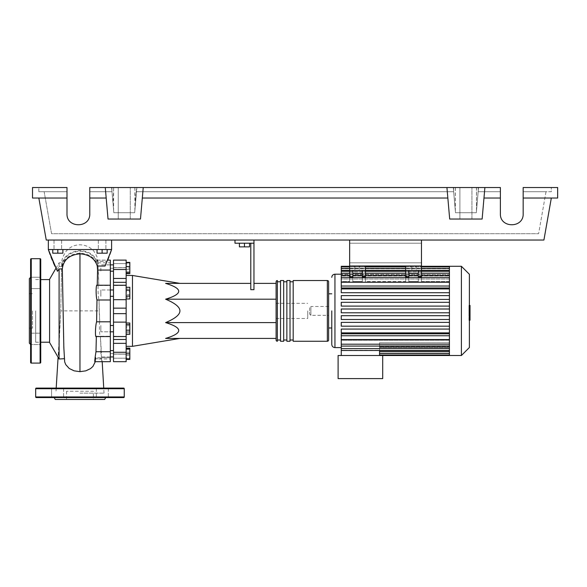<?xml version="1.0" encoding="UTF-8"?>
<svg xmlns="http://www.w3.org/2000/svg" width="587" height="587" viewBox="0 0 587 587"><rect width="100%" height="100%" fill="white"/><g stroke="black" fill="none" stroke-linecap="round" stroke-linejoin="round"><path stroke-width="0.44" stroke-dasharray="2.94 2.2" d="M421.466 243.201L421.466 262.815L421.466 243.201L421.466 262.815L421.466 243.201L349.654 243.201L349.654 262.815L349.654 243.201L421.466 243.201L349.654 243.201L349.654 262.815L421.466 262.815L349.654 262.815L349.654 243.201L421.466 243.201M362.304 277.394L362.304 270.409L352.816 270.409L352.816 273.403L362.304 273.403L362.304 270.409L362.304 277.394L362.304 275.721L362.304 277.394L365.466 277.394L365.466 270.409L362.304 270.409L365.466 270.409L365.466 265.977L365.466 268.193L349.654 268.193L365.466 268.193L365.466 265.977L349.654 265.977L365.466 265.977L349.654 265.977L349.654 240.039L421.466 240.039L349.654 240.039L349.654 265.977L349.654 240.039L421.466 240.039L421.466 271.972L405.646 271.972L405.646 282.237L405.646 281.503L365.466 281.503L365.466 282.237L405.646 282.237L365.466 282.237L365.466 275.721L365.466 282.237L405.646 282.237L405.646 275.721L405.646 277.622L365.466 277.622L405.646 277.622M365.466 270.409L349.654 270.409L352.816 270.409L349.654 270.409L349.654 265.977L349.654 268.193L349.654 265.977L421.466 265.977L405.646 265.977L405.646 268.193L421.466 268.193L405.646 268.193L405.646 271.972L421.466 271.972L421.466 282.237L421.466 275.721L421.466 282.237L449.422 282.237L449.422 275.721L449.422 282.237L449.422 281.503L421.466 281.503L421.466 265.977L421.466 270.409L405.646 270.409L408.809 270.409L408.809 282.237L408.809 275.721L408.809 282.237L418.296 282.237L418.296 275.721L418.296 277.622L408.809 277.622L418.296 277.622M100.847 268.024L100.847 271.187L100.847 268.024M113.496 268.024L113.496 271.187L113.496 268.024M110.334 310.897L110.334 353.513L110.334 310.897M113.496 310.897L113.496 353.513L113.496 310.897M110.334 289.978L100.847 289.978L100.847 296.303L100.847 289.978L100.847 296.303L100.847 289.978L113.496 289.978L113.496 296.303L113.496 289.978M110.334 296.303L113.496 296.303M113.496 331.824L113.496 325.499L113.496 331.824L113.496 325.499L113.496 331.824L100.847 331.824L100.847 325.499L100.847 331.824L100.847 325.499L100.847 331.824L110.334 331.824M100.847 353.778L100.847 350.608L100.847 353.778M113.496 353.778L113.496 350.608L113.496 353.778M113.496 325.499L110.334 325.499M307.735 310.897L307.735 318.492L307.735 310.897M276.103 310.897L276.103 318.492L276.103 310.897M132.479 346.33L132.479 275.472M126.154 310.897L126.154 346.33L126.154 310.897M250.796 283.374L250.796 289.67L250.796 283.374L165.615 283.374C183.071 288.65 183.071 293.918 165.615 299.194C175.139 303.193 179.908 307.096 179.93 310.897C179.908 314.705 175.139 318.602 165.615 322.601C183.071 327.876 183.071 333.152 165.615 338.42L276.103 338.42L276.103 299.194L165.615 299.194M249.526 243.201L249.526 246.87L249.526 243.201L244.463 243.201L249.526 243.201L249.526 246.87L239.408 246.87L249.526 246.87L239.408 246.87L239.408 243.201L239.408 246.87L239.408 243.201L244.463 243.201L244.463 246.87L244.463 243.201L239.408 243.201L249.526 243.201L244.463 243.201L244.463 246.87M244.463 243.201L239.408 243.201M250.796 243.201L234.976 243.201L234.976 240.039L253.958 240.039L253.958 289.67L253.958 283.374L253.958 289.67L250.796 289.67L250.796 243.201L253.958 243.201M253.958 240.039L234.976 240.039M276.103 322.601L165.615 322.601M276.103 299.194L276.103 283.374L253.958 283.374M126.154 327.142L126.154 334.304L126.154 323.011L126.154 327.142L129.822 327.142L129.822 334.304M129.822 323.011L129.822 327.142M126.154 332.792L129.822 332.792M126.154 348.715L126.154 358.833L126.154 348.715L129.822 348.715L129.822 358.833L129.822 348.715M126.154 353.778L129.822 353.778M126.154 358.833L129.822 358.833M126.154 357.909L126.154 348.128L126.154 359.42L126.154 357.909L129.822 357.909M126.154 260.114L126.154 352.281L129.822 352.259M129.822 348.128L129.822 359.42M126.154 349.639L129.822 349.639M126.154 355.289L129.822 355.289M126.154 334.502L126.154 331.582L129.822 331.582L129.822 334.502L129.822 322.813L129.822 331.582L126.154 331.582L126.154 334.502L129.822 334.502M126.154 322.813L126.154 331.582L126.154 325.734L129.822 325.734L126.154 325.734L126.154 322.813L129.822 322.813M129.822 291.629L129.822 298.783L129.822 287.491L129.822 291.629L126.154 291.629L126.154 297.271L129.822 297.271M126.154 297.271L126.154 298.783L129.822 298.783M126.154 298.783L126.154 294.652L129.822 294.652M126.154 294.652L126.154 289.009L129.822 289.009M126.154 289.009L126.154 287.491L129.822 287.491M126.154 287.491L126.154 291.629M129.822 262.961L129.822 273.087L129.822 262.961L126.154 262.961L126.154 268.024L129.822 268.024L126.154 268.024L126.154 273.087L129.822 273.087L126.154 273.087L126.154 262.961L129.822 262.961M129.822 262.382L129.822 273.667M126.154 263.893L126.154 273.667L126.154 262.382L126.154 263.893L129.822 263.893M126.154 269.536L129.822 269.536M126.154 290.22L126.154 296.061L126.154 287.292L126.154 290.22L129.822 290.22L129.822 298.981M129.822 287.292L129.822 290.22M126.154 296.061L126.154 298.981L126.154 296.061L129.822 296.061M126.154 278.436L113.496 278.436L113.496 269.521L126.154 269.521M113.496 278.436L113.496 282.325L126.154 282.325M126.154 308.153L113.496 308.153L113.496 285.231L126.154 285.546L113.496 285.546L113.496 282.325M113.496 267.745L113.496 263.592L113.496 267.76L126.154 267.745L113.496 267.76M126.154 339.469L113.496 339.469L113.496 336.256L126.154 336.564M113.496 354.056L113.496 358.209L113.496 354.034L126.154 354.144L113.496 354.056M126.154 358.209L126.154 354.034L126.154 361.68L126.154 358.209L113.496 358.209L113.496 361.68L113.496 358.209L126.154 358.209M113.496 339.469L113.496 343.358L126.154 343.358M126.154 361.68L126.154 352.281L113.496 352.281L113.496 343.358M126.154 322.109L113.496 322.109L113.496 313.649L126.154 313.649M113.496 308.153L113.496 313.649M113.496 322.109L113.496 336.564M113.496 352.281L113.496 361.68M113.496 260.114L113.496 269.521M126.154 285.231L113.496 285.231M276.103 340.005L276.103 281.797M277.365 280.527L277.365 341.267M328.617 281.797L328.617 340.005M280.527 281.797L280.527 340.005L280.527 281.797M277.365 281.797L277.365 340.005L277.365 281.797M286.86 281.797L286.86 340.005L286.86 281.797M283.69 281.797L283.69 340.005L283.69 281.797M293.184 281.797L293.184 340.005L293.184 281.797M290.022 281.797L290.022 340.005L290.022 281.797M293.184 341.267L293.184 280.527M290.022 280.527L290.022 341.267M286.86 341.267L286.86 280.527M283.69 280.527L283.69 341.267M280.527 341.267L280.527 280.527M416.242 270.409L411.817 270.409L416.242 270.409L411.817 270.409L416.242 270.409L416.242 265.977L416.242 270.409M411.817 265.977L411.817 270.409L411.817 265.977L416.242 265.977L411.817 265.977M359.303 270.409L354.871 270.409L359.303 270.409L354.871 270.409L359.303 270.409L359.303 265.977L359.303 270.409M354.871 265.977L354.871 270.409L354.871 265.977L359.303 265.977L354.871 265.977M331.78 310.897L331.78 344.43M328.617 293.816L328.617 327.979L328.617 293.816M341.267 347.592L341.267 340.291L449.422 340.291L449.422 339.557L449.422 340.291L341.267 340.291L341.267 347.592M379.547 350.49L341.267 350.248L379.547 350.248L379.547 342.779L379.547 355.502L382.709 355.502L382.709 378.6L338.105 378.6L338.105 355.502L382.709 355.502L341.267 355.502L379.547 355.502L379.547 344.261L449.422 344.261L449.422 353.257L449.422 339.557L449.422 344.18L449.422 339.557L341.267 339.557L341.267 333.812L341.267 339.557L449.422 339.557L341.267 339.557L449.422 339.557L449.422 345.662L449.422 338.853L449.422 339.557L341.267 339.557L449.422 339.557L341.267 339.557L341.267 335.764L449.422 335.764L449.422 338.853L449.422 335.764L341.267 335.764L449.422 335.764L449.422 332.873L449.422 333.812L341.267 333.812L341.267 335.764M449.422 332.873L341.267 332.873L341.267 329.072L449.422 329.072L449.422 326.181L449.422 329.072L341.267 329.072L341.267 332.873L449.422 332.873L341.267 332.873L341.267 329.072L449.422 329.072L449.422 332.873L449.422 329.072M449.422 326.181L341.267 326.181L341.267 322.38L449.422 322.38L449.422 319.489L449.422 322.38L341.267 322.38L341.267 326.181L449.422 326.181L341.267 326.181L341.267 322.38L449.422 322.38L449.422 326.181L449.422 322.38M449.422 319.489L341.267 319.489L341.267 315.689L449.422 315.689L449.422 312.798L449.422 315.689L341.267 315.689L341.267 319.489L449.422 319.489L341.267 319.489L341.267 315.689L449.422 315.689L449.422 319.489L449.422 315.689M449.422 312.798L341.267 312.798L341.267 309.004L449.422 309.004L449.422 306.106L449.422 309.004L341.267 309.004L341.267 312.798L449.422 312.798L449.422 310.897L449.422 312.798L341.267 312.798L341.267 309.004L449.422 309.004L449.422 310.897L449.422 299.414L449.422 302.312L341.267 302.312L449.422 302.312L341.267 302.312L341.267 306.106L341.267 302.312L341.267 306.106L449.422 306.106L341.267 306.106L449.422 306.106L449.422 303.912L449.422 306.106M449.422 299.414L449.422 296.919L449.422 299.414L341.267 299.414L341.267 295.621L449.422 295.621L449.422 292.722L449.422 295.621L341.267 295.621L341.267 299.414L449.422 299.414L341.267 299.414L341.267 295.621L449.422 295.621L449.422 296.919L449.422 295.621M449.422 292.722L449.422 289.934L449.422 292.722L341.267 292.722L341.267 288.929L449.422 288.929L449.422 287.982L449.422 288.929L341.267 288.929L341.267 292.722L449.422 292.722L341.267 292.722L341.267 288.929L449.422 288.929L449.422 289.934L449.422 288.929M341.267 286.038L449.422 286.038L449.422 277.622L449.422 282.237L421.466 282.237L421.466 281.503L449.422 281.503L449.422 282.237L421.466 282.237L449.422 282.237L449.422 282.949L449.422 266.843L449.422 276.044L341.267 276.044L449.422 276.044L449.422 266.821L449.422 274.518L341.267 274.254L449.422 274.518L341.267 274.518L449.422 274.518L449.422 266.821L341.267 266.821L341.267 275.222L341.267 274.518L341.267 275.222L449.422 275.222L341.267 275.222L341.267 268.442L341.267 277.534L341.267 276.044L341.267 277.534L449.422 277.534L341.267 277.534L341.267 271.304L341.267 286.038L449.422 286.038L341.267 286.038L341.267 287.982L341.267 282.237L349.654 282.237L349.654 281.503L341.267 281.503L341.267 279.016L449.422 279.016L449.422 277.534L449.422 279.016L341.267 279.016L341.267 281.503L349.654 281.503L349.654 282.237L341.267 282.237L341.267 287.982L449.422 287.982L449.422 286.038L449.422 287.982M341.267 266.821L341.267 266.293M328.617 315.329L328.617 306.473L328.617 315.329L310.897 315.329L310.897 306.473L309.635 307.735L309.635 314.06L309.635 307.735M328.617 306.473L310.897 306.473L310.897 315.329L309.635 314.06M449.422 355.502L449.422 347.548L379.547 347.548L449.422 347.548L449.422 355.502L449.422 346.579L379.547 346.579L449.422 346.579L449.422 354.952L449.422 344.261L379.547 344.261L379.547 355.502M449.422 344.18L341.267 344.18L449.422 344.18L341.267 344.18L341.267 339.557L341.267 355.502M449.422 342.779L379.547 342.779L449.422 342.779L449.422 348.597L449.422 342.779M449.422 345.75L379.547 345.75L449.422 345.75L449.422 346.579L449.422 345.75M449.422 347.284L379.547 347.284L449.422 347.284M418.296 277.394L418.296 270.409L421.466 270.409L421.466 277.394L418.296 277.394L418.296 270.409L418.296 281.503L408.809 281.503L408.809 270.409L418.296 270.409M362.304 277.622L362.304 282.237L362.304 275.721L362.304 277.622L352.816 277.622L352.816 282.237L362.304 282.237L362.304 277.622L352.816 277.622L352.816 282.237L362.304 282.237L352.816 282.237L352.816 281.503L352.816 282.237L362.304 282.237L362.304 281.503L352.816 281.503L362.304 281.503L362.304 273.403M408.809 270.409L408.809 276.66L405.646 276.66L405.646 277.394L405.646 265.977L405.646 270.409L421.466 270.409M352.816 273.403L352.816 281.503L352.816 270.409L352.816 276.66L349.654 276.66L349.654 277.394L349.654 275.721L349.654 282.237L349.654 273.204L349.654 281.503L349.654 277.622L341.267 277.622L341.267 275.721L341.267 282.237L349.654 282.237L341.267 282.237L341.267 277.622L449.422 277.622M365.466 273.204L365.466 281.503L405.646 281.503L405.646 282.237L365.466 282.237L365.466 271.972L349.654 271.972L349.654 273.204L349.654 271.972L365.466 271.972L365.466 273.204L405.646 273.204M408.809 282.237L418.296 282.237L408.809 282.237L408.809 281.503L418.296 281.503L418.296 282.237L408.809 282.237M405.646 276.66L405.646 270.409M408.809 276.66L408.809 277.394L405.646 277.394M352.816 270.409L362.304 270.409M349.654 277.394L352.816 277.394L352.816 276.66M408.809 273.403L418.296 273.403M349.654 276.66L349.654 270.409M421.466 277.666L421.466 279.016L421.466 277.666L421.466 278.686L421.466 277.666L405.646 277.666L405.646 278.686L405.646 277.666L421.466 277.666M405.646 279.016L405.646 277.666L405.646 279.016M365.466 277.666L365.466 279.016L365.466 277.666L365.466 278.686L365.466 277.666L349.654 277.666L349.654 278.686L349.654 277.666L365.466 277.666M349.654 279.016L349.654 277.666L349.654 279.016M365.466 268.193L365.466 271.972L365.466 268.193M349.654 268.193L349.654 271.972L349.654 268.193M449.422 333.812L449.422 335.764M341.267 268.721L341.267 274.518L341.267 268.721L449.422 268.721L341.267 268.721M341.267 270.343L341.267 276.044L341.267 268.442L341.267 270.343L449.422 270.343M421.466 273.204L449.422 273.204L449.422 279.016L449.422 273.204L341.267 273.204L341.267 279.016L341.267 273.204L349.654 273.204M449.422 268.193L449.422 274.254L449.422 266.293L449.422 268.193L341.267 268.193L449.422 268.193M449.422 282.237L341.267 282.237L449.422 282.237M449.422 339.557L449.422 309.004M449.422 302.312L449.422 286.038M449.422 348.597L449.422 340.291L449.422 350.49L449.422 348.597L341.267 348.597M449.422 266.843L449.422 266.293M341.267 344.18L341.267 339.557M461.404 355.502L461.404 266.293M469.387 347.519L469.387 274.283M421.466 265.977L405.646 265.977L421.466 265.977L421.466 240.039L421.466 265.977L349.654 265.977L421.466 265.977M470.018 313.495L470.018 310.912L470.018 313.495L468.954 313.495L468.954 307.837L468.954 313.964L468.954 313.495L470.018 313.495M470.018 308.307L470.018 310.912L470.018 307.837L470.018 308.307L468.954 308.307L470.018 308.307M470.018 307.837L468.954 307.837M469.387 320.15L470.018 320.15L470.018 305.563L470.018 313.986L468.954 313.986L468.954 305.563L468.954 320.15L468.954 305.556L468.954 313.986L470.018 313.986L470.018 305.556L470.018 316.364L470.018 305.438M469.387 310.912L468.954 310.912L468.954 316.364L468.954 305.438L468.954 310.912L470.018 310.912M469.387 316.364L468.954 316.364M469.387 315.05L470.018 315.05M469.387 305.438L468.954 305.438M470.018 306.752L469.387 306.752M470.018 307.815L468.954 307.815L470.018 307.815M470.018 312.262L470.018 305.563L470.018 316.246L470.018 305.563L468.954 305.563L468.954 312.262L468.954 305.563L470.018 305.563L470.018 312.262L468.954 312.262M468.954 318.763L468.954 317.149L468.954 318.763M470.018 317.149L470.018 318.763L470.018 317.149L468.954 317.149M470.018 320.377L470.018 318.763L470.018 320.377M469.387 320.377L468.954 320.377M470.018 305.563L468.954 305.556L470.018 305.563M470.018 316.239L468.954 316.246M470.018 309.642L468.954 309.642L470.018 309.642M470.018 313.986L468.954 313.986M349.654 262.815L421.466 262.815L349.654 262.815M349.654 240.039L421.466 240.039M52.757 249.526L61.62 249.526L54.026 249.526L57.819 249.526L57.819 253.195L62.882 253.195L52.757 253.195L52.757 249.526L52.757 253.195L52.757 249.526L57.819 249.526L52.757 249.526L57.819 249.526L57.819 253.195L62.882 253.195L62.882 249.526L57.819 249.526L62.882 249.526L62.882 253.195L62.882 249.526L54.026 249.526L57.819 249.526L57.819 253.195M57.819 240.039L61.62 240.039L57.819 240.039M107.172 249.526L107.172 253.195L107.172 249.526L98.315 249.526L102.109 249.526L102.109 253.195L107.172 253.195L97.046 253.195L102.109 253.195L97.046 253.195L97.046 249.526L107.172 249.526L107.172 253.195L102.109 253.195L102.109 249.526L97.046 249.526L97.046 253.195L97.046 249.526L102.109 249.526L98.315 249.526L102.109 249.526L102.109 253.195M102.109 240.039L105.909 240.039L102.109 240.039M49.594 342.537L49.594 279.265M35.675 310.897L35.675 342.221L35.675 310.897M59.082 268.949L59.089 344.635L60.732 310.897L99.203 310.897L99.717 322.021L99.027 299.986L110.334 299.986L110.334 336.564L100.392 336.3L101.529 359.853L102.028 361.607L101.507 357.732L100.098 358.884L95.615 358.716L95.718 357.732L110.334 357.732L101.507 357.732M61.019 358.987L59.089 358.606C58.003 355.37 58.597 355.128 59.089 344.635M59.089 358.606L59.089 358.987M107.737 259.997L105.066 266.036L107.113 261.325L96.584 261.325L96.796 260.114L97.824 264.069C97.941 262.396 98.058 262.396 98.176 264.069L97.824 264.069C97.941 262.396 98.058 262.396 98.176 264.069L97.339 260.114L97.259 261.325L107.113 261.325L111.603 249.526L48.332 249.526L57.445 271.297L56.844 269.851L59.089 266.564L56.844 269.851L48.332 249.526L111.603 249.526L105.066 266.036L98.058 266.036L98.77 285.502L110.334 285.231L110.334 299.986M97.259 261.325C94.089 254.604 88.329 251.031 79.964 250.598C68.76 251.706 62.648 257.033 61.628 266.564L59.089 266.564L59.089 262.815L59.089 266.564L62.237 266.564C63.271 257.37 69.178 252.241 79.964 251.185C87.94 251.596 93.48 254.978 96.584 261.325M61.628 266.564C61.833 261.575 62.039 261.575 62.237 266.564C62.039 261.575 61.833 261.575 61.628 266.564L61.642 265.984C62.398 261.105 60.344 260.65 65.817 251.618C69.486 247.186 74.204 244.904 79.964 244.779C84.939 245.021 88.931 246.533 91.924 249.306C93.465 250.245 95.175 252.821 97.068 257.047L98.139 263.042M63.139 310.897L64.247 358.723M49.594 310.897L49.594 279.581L49.594 310.897M57.819 249.526L62.882 249.526M102.109 249.526L97.046 249.526M110.334 357.732L110.334 361.68L110.334 357.732M101.309 351.73L110.334 351.73L110.334 361.68M95.975 352.171L96.349 336.3L110.334 336.3L110.334 351.73M110.334 321.808L99.702 321.808C98.924 325.866 99.841 339.103 100.392 336.3L101.434 352.882M110.334 336.564L100.421 336.483M97.339 260.114L110.334 260.114L110.334 285.502L98.77 285.502C97.633 282.699 97.831 295.98 99.027 299.986L99.203 310.897M110.334 285.231L97.237 285.231M110.334 270.071L98.425 270.071L98.418 269.587L98.77 285.451M95.718 357.732L94.734 361.68M95.299 361.68L95.615 358.716M48.332 249.526L111.603 249.526L48.332 249.526L48.332 240.039L111.603 240.039L48.332 240.039L48.332 249.526L111.603 249.526L111.603 240.039L48.332 240.039L48.332 249.526M108.933 256.974L109.857 254.501M59.089 268.941L61.547 268.941C62.626 259.476 68.767 254.208 79.964 253.122C89.569 253.804 95.6 258.111 98.058 266.036M61.547 268.941L60.732 310.897L61.547 268.941M54.973 266.263L57.445 271.297M53.314 262.631L52.199 259.997M50.996 256.974L50.078 254.501M79.964 253.122L79.964 253.819M64.313 358.716L64.394 360.293M79.964 393.151L104.009 393.151L79.964 393.151M111.603 240.039L111.603 249.526L111.603 240.039L48.332 240.039M29.35 343.168L29.35 278.634M32.512 310.897L32.512 328.14L32.512 310.897M40.738 362.465L40.738 259.337M30.612 362.465L30.612 259.337M30.612 310.897L30.612 344.554L30.612 333.167L40.738 333.167L40.738 344.554L40.738 338.86L40.738 344.554L30.612 344.554L40.738 344.554L40.738 333.167L40.738 338.86L40.738 333.167L30.612 333.167L30.612 338.86M30.612 277.24L30.612 288.635L30.612 277.24L30.612 288.635L30.612 277.24L40.738 277.24L40.738 288.635L30.612 288.635L40.738 288.635L40.738 277.24L30.612 277.24M40.738 282.941L40.738 288.635L40.738 282.941M29.35 310.897L29.35 293.661L29.35 310.897M54.195 397.575L63.609 397.575L54.195 397.575M62.604 397.575L60.923 397.575M99.012 397.575L108.346 397.575L108.346 388.088L96.327 388.088L108.346 388.088L96.327 388.088L108.346 388.088L108.346 397.575L97.325 397.575M104.64 399.476L55.288 399.476M63.609 388.088L63.609 397.575L63.609 388.088L51.583 388.088L63.609 388.088L51.583 388.088L51.583 397.575L51.583 388.088L63.609 388.088M108.346 397.575L96.327 397.575L108.346 397.575M96.327 388.088L96.327 397.575L96.327 388.088M93.377 399.476L66.551 399.476L93.377 399.476L93.377 391.25L66.551 391.25L93.377 391.25M66.551 391.25L66.551 399.476M123.622 388.088L36.313 388.088M36.313 397.575L123.622 397.575M118.244 187.524L130.263 187.524L118.244 187.524L130.263 187.524L118.244 187.524L118.244 219.032L118.244 187.524M130.263 219.032L130.263 187.524L130.263 219.032L118.244 219.032L130.263 219.032M459.9 187.524L471.919 187.524L459.9 187.524L471.919 187.524L459.9 187.524L459.9 219.032L459.9 187.524M471.919 219.032L471.919 187.524L471.919 219.032L459.9 219.032L471.919 219.032M500.388 198.024L483.974 198.024L500.388 198.024L483.974 198.024L484.891 187.524L500.388 187.524L478.537 187.524L478.17 191.7L500.388 191.7L478.17 191.7L476.336 212.707L455.483 212.707L453.648 191.7L455.483 212.707L476.336 212.707L478.17 191.7L500.388 191.7L478.17 191.7L478.537 187.524L500.388 187.524L500.388 213.778C499.838 228.409 523.721 228.409 523.171 213.778L523.171 187.524L523.171 213.778L523.171 187.524L557.65 187.524L557.65 198.024L523.171 198.024M500.388 213.778C499.838 228.409 523.721 228.409 523.171 213.778M112.983 203.029L111.919 190.863L113.827 212.707L134.68 212.707L136.595 190.863L134.68 212.707L113.827 212.707L134.68 212.707L136.881 187.524L134.819 187.524L478.537 187.524L136.881 187.524L136.522 191.7L453.648 191.7L136.522 191.7L453.648 191.7L136.522 191.7L134.68 212.707L113.827 212.707L111.992 191.7L89.774 191.7L89.774 213.778L89.774 187.524L111.625 187.524L89.774 187.524L89.774 191.7L111.992 191.7L89.774 191.7L111.992 191.7L111.625 187.524L113.687 187.524L111.625 187.524L113.827 212.707L111.625 187.524L112.983 203.029L113.687 187.524M66.999 198.024L32.512 198.024L32.512 187.524L66.999 187.524L38.837 187.524L66.999 187.524L66.999 213.778L66.999 191.7L44.15 191.7L51.561 233.707L538.609 233.707L51.561 233.707L44.15 191.7L66.999 191.7L66.999 213.778C66.448 228.409 90.325 228.409 89.774 213.778L89.774 187.524L105.271 187.524L106.196 198.024L105.271 187.524L143.235 187.524L140.476 219.032L108.03 219.032L106.196 198.024L89.774 198.024M546.013 191.7L538.609 233.707L546.013 191.7L523.171 191.7L551.325 191.7L551.325 187.524L551.325 191.7L523.171 191.7L546.013 191.7M134.819 187.524L135.531 203.029L136.595 187.524L111.919 187.524L136.595 187.524L134.885 210.366L134.885 187.524M484.891 187.524L482.132 219.032L484.891 187.524L143.235 187.524L140.476 219.032L142.318 198.024L447.844 198.024L446.927 187.524L449.686 219.032L447.844 198.024L142.318 198.024L143.235 187.524M66.999 213.778C66.448 228.409 90.325 228.409 89.774 213.778M38.837 191.7L66.999 191.7L38.837 191.7L38.837 187.524L38.837 191.7M134.885 210.366L135.531 203.029M455.483 212.707L476.336 212.707L455.483 212.707L453.281 187.524L455.483 212.707M455.358 211.276L455.358 187.524M476.461 187.524L476.461 211.276L478.244 190.863L476.336 212.707L478.244 190.863L476.541 210.366L476.541 187.524M476.541 210.366L476.461 211.276M455.277 187.524L455.277 210.366M113.621 187.524L113.621 210.366M446.927 187.524L449.686 219.032L482.132 219.032L449.686 219.032L482.132 219.032L483.974 198.024M551.325 198.024L543.914 240.039L46.248 240.039L38.837 198.024M106.196 198.024L108.03 219.032L140.476 219.032L108.03 219.032L105.271 187.524M447.844 198.024L142.318 198.024M126.154 285.37L113.496 285.37L126.154 285.37M113.496 263.592L126.154 263.592L113.496 263.592M126.154 336.424L113.496 336.424L126.154 336.424M113.496 299.686L126.154 299.686M327.348 341.267L327.348 280.527M334.942 347.592L334.942 274.202M449.422 351.459L379.547 351.459M449.422 353.08L379.547 353.08L449.422 353.08M449.422 353.609L379.547 353.609L449.422 353.609M421.466 276.66L418.296 276.66M365.466 276.66L362.304 276.66M349.654 277.622L341.267 277.622M449.422 273.204L341.267 273.204M421.466 270.343L405.646 270.343M365.466 270.343L349.654 270.343M470.018 308.615L468.954 308.615M470.018 308.777L468.954 308.777M470.018 313.201L468.954 313.201M470.018 313.025L468.954 313.025M79.957 251.185L79.957 250.598L79.957 251.185M40.107 363.096L40.107 258.698M31.25 363.096L31.25 258.698M35.675 388.719L124.253 388.719M124.253 396.944L35.675 396.944M110.334 271.187L113.496 271.187M113.496 353.513L110.334 353.513M113.496 350.608L110.334 350.608M276.103 318.492L307.735 318.492M276.103 303.31L307.735 303.31M110.334 356.94L100.847 356.94L110.334 356.94M110.334 264.862L100.847 264.862L110.334 264.862M113.496 268.288L110.334 268.288M113.496 267.657L126.154 267.657M126.154 354.034L113.496 354.034L126.154 354.034M113.496 354.144L126.154 354.144M379.547 354.974L449.422 354.974M379.547 353.352L449.422 353.352M449.422 275.721L421.466 275.721M418.296 275.721L408.809 275.721M405.646 275.721L365.466 275.721M362.304 275.721L352.816 275.721M349.654 275.721L341.267 275.721M449.422 271.304L341.267 271.304M421.466 271.304L405.646 271.304M365.466 271.304L349.654 271.304M349.654 266.821L365.466 266.821M405.646 266.821L421.466 266.821M349.654 268.442L365.466 268.442M405.646 268.442L421.466 268.442M421.466 266.293L405.646 266.293M365.466 266.293L349.654 266.293M449.422 268.442L341.267 268.442M341.267 346.081L449.422 346.081M341.267 350.49L449.422 350.49M61.62 240.039L61.62 249.526L61.62 240.039M105.909 240.039L105.909 249.526L105.909 240.039M35.675 342.221L40.738 342.221M55.934 268.274L59.089 262.815L61.936 262.815M98.917 358.987L110.334 358.987M101.925 361.68L102.109 360.601M98 262.815L110.334 262.815M96.796 260.114L107.685 260.114M95.681 358.686L95.52 360.462M60.732 310.897L58.098 357.27M35.675 279.581L40.738 279.581M56.191 388.088L55.926 393.151M104.009 393.151L103.738 388.088M98.315 240.039L98.315 249.526L98.315 240.039M54.026 240.039L54.026 249.526L54.026 240.039M29.35 328.14L32.512 328.14M29.35 293.661L32.512 293.661M478.244 190.863L478.244 187.524L478.244 190.863M453.575 190.863L453.575 187.524L453.575 190.863M111.919 190.863L111.919 187.524L111.919 190.863"/><path stroke-width="0.88" d="M349.654 240.039L349.654 265.977L421.466 265.977L421.466 240.039M110.334 331.824L113.496 331.824M110.334 325.499L113.496 325.499M179.93 283.374L132.479 275.472L132.479 346.33L126.154 346.33M253.958 283.374L276.103 283.374L276.103 338.42L165.615 338.42C183.071 333.152 183.071 327.876 165.615 322.601C175.139 318.602 179.908 314.705 179.93 310.897C179.908 307.096 175.139 303.193 165.615 299.194C183.071 293.918 183.071 288.65 165.615 283.374L250.796 283.374M239.408 243.201L239.408 246.87L249.526 246.87L249.526 243.201M244.463 243.201L244.463 246.87M250.796 243.201L250.796 289.67L253.958 289.67L253.958 243.201L234.976 243.201L234.976 240.039M253.958 243.201L253.958 240.039M276.103 299.194L165.615 299.194M276.103 322.601L165.615 322.601M126.154 330.173L129.822 330.173L129.822 323.011L126.154 323.011M126.154 324.523L129.822 324.523M126.154 334.304L129.822 334.304L129.822 330.173M126.154 358.833L129.822 358.833L129.822 348.128L126.154 348.128M126.154 353.778L129.822 353.778M126.154 348.715L129.822 348.715M126.154 359.42L129.822 359.42L129.822 358.833M126.154 262.382L129.822 262.382L129.822 273.667L126.154 273.667M126.154 272.155L129.822 272.155M126.154 266.513L129.822 266.513M126.154 290.22L129.822 290.22L129.822 287.292L126.154 287.292M126.154 298.981L129.822 298.981L129.822 290.22M126.154 296.061L129.822 296.061M126.154 313.649L113.496 313.649L113.496 322.109L126.154 322.109L126.154 260.114L113.496 260.114L126.154 260.114M113.496 313.649L113.496 308.153L126.154 308.153M126.154 299.686L113.496 299.686L113.496 308.153M126.154 343.358L113.496 343.358L113.496 352.281L126.154 352.281L126.154 322.109M113.496 343.358L113.496 339.469L126.154 339.469M113.496 322.109L113.496 339.469M126.154 282.325L113.496 282.325L113.496 285.231L126.154 285.231M113.496 282.325L113.496 278.436L126.154 278.436M126.154 269.521L113.496 269.521L113.496 278.436M113.496 361.68L126.154 361.68L113.496 361.68L113.496 352.281M113.496 299.686L113.496 285.231M113.496 269.521L113.496 260.114M126.154 361.68L126.154 352.281M276.103 340.005A1.262 1.262 0 0 0 277.365 341.267L277.365 280.527A1.262 1.262 0 0 0 276.103 281.797L276.103 340.005M327.348 341.267L293.184 341.267L293.184 280.527L327.348 280.527A1.262 1.262 0 0 1 328.617 281.797L328.617 340.005A1.262 1.262 0 0 1 327.348 341.267L327.348 280.527M280.527 281.797L277.365 281.797M280.527 340.005L277.365 340.005M290.022 341.267L286.86 341.267L286.86 280.527L290.022 280.527L290.022 341.267M283.69 341.267L280.527 341.267L280.527 280.527L283.69 280.527L283.69 341.267M286.86 281.797L283.69 281.797M286.86 340.005L283.69 340.005M293.184 281.797L290.022 281.797M293.184 340.005L290.022 340.005M461.404 355.502L461.404 266.293L469.387 274.283L469.387 347.519L461.404 355.502L338.105 355.502L338.105 378.6L382.709 378.6L382.709 355.502M461.404 266.293L449.422 266.293L449.422 355.502M331.78 310.897L331.78 344.43C331.963 346.352 333.02 347.409 334.942 347.592L341.267 347.592M331.78 327.979L328.617 327.979M331.78 293.816L328.617 293.816M449.422 335.764L341.267 335.764L341.267 333.812L449.422 333.812M449.422 287.982L341.267 287.982L341.267 286.038L449.422 286.038M341.267 274.202L334.942 274.202L334.942 347.592M379.547 350.49L379.547 355.502M449.422 339.557L341.267 339.557L341.267 355.502M418.296 270.409L418.296 276.66L421.466 276.66L421.466 270.409L405.646 270.409L405.646 277.394L408.809 277.394L408.809 270.409M421.466 276.66L421.466 277.394L418.296 277.394L418.296 276.66M362.304 270.409L362.304 276.66L365.466 276.66L365.466 270.409L349.654 270.409L349.654 277.394L352.816 277.394L352.816 270.409M365.466 276.66L365.466 277.394L362.304 277.394L362.304 276.66M418.296 273.403L408.809 273.403M341.267 286.038L341.267 282.237L449.422 282.237L341.267 282.237L341.267 266.821L349.654 266.821M362.304 273.403L352.816 273.403M449.422 315.689L341.267 315.689L341.267 319.489L449.422 319.489M341.267 339.557L341.267 335.764M449.422 322.38L341.267 322.38L341.267 326.181L449.422 326.181M449.422 329.072L341.267 329.072L341.267 332.873L449.422 332.873M449.422 312.798L341.267 312.798L341.267 309.004L449.422 309.004M349.654 266.293L341.267 266.293L341.267 266.821M449.422 302.312L341.267 302.312L341.267 306.106L449.422 306.106M449.422 295.621L341.267 295.621L341.267 299.414L449.422 299.414M449.422 288.929L341.267 288.929L341.267 292.722L449.422 292.722M349.654 270.409L349.654 265.977L365.466 265.977L365.466 270.409M405.646 270.409L405.646 265.977L421.466 265.977L421.466 270.409M469.387 305.438L470.018 305.438L470.018 316.364L469.387 316.364M470.018 315.05L469.387 315.05M470.018 316.364L470.018 320.15L469.387 320.15M470.018 320.15L469.387 320.377M55.934 268.274L49.594 279.265L49.594 342.537L59.089 358.987L59.089 268.941L57.445 271.297L59.089 268.941L62.325 268.941L63.829 347.526L64.68 361.908L65.751 364.622L69.244 368.497L74.109 370.837L79.964 371.666L85.819 370.837L90.486 368.636L92.929 366.435L95.299 361.68M64.247 358.723L59.089 358.987M52.757 249.526L52.757 253.195L62.882 253.195L62.882 249.526M57.819 249.526L57.819 253.195M97.046 249.526L97.046 253.195L107.172 253.195L107.172 249.526M102.109 249.526L102.109 253.195M103.738 388.088L102.189 361.68L110.334 361.68L110.334 351.73L95.989 351.73C94.602 359.978 94.294 365.848 95.718 357.732M110.334 351.73L110.334 321.808L96.613 321.808L96.98 299.986L110.334 299.986L110.334 260.114L107.685 260.114M96.98 299.986C95.681 295.826 95.945 282.648 97.229 285.502L97.574 270.071L110.334 270.071M110.334 321.808L110.334 299.986M96.349 336.3C95.028 339.103 95.241 325.807 96.613 321.808L96.796 310.861M97.574 270.071L97.259 266.036L105.066 266.036L111.603 249.526L48.332 249.526L57.445 271.297M97.259 266.036C94.852 258.529 89.085 254.457 79.964 253.819C69.237 254.868 63.359 259.909 62.325 268.941M107.737 259.997L108.933 256.974M109.857 254.501L111.581 249.585M54.973 266.263L53.314 262.631M52.199 259.997L50.996 256.974M50.078 254.501L48.332 249.526L48.332 240.039M79.964 253.122L79.964 310.897M111.603 240.039L111.603 249.526M40.738 259.337A0.631 0.631 0 0 0 40.107 258.698L40.107 363.096A0.631 0.631 0 0 0 40.738 362.465L40.738 259.337M30.612 310.897L30.612 362.465A0.631 0.631 0 0 0 31.25 363.096L31.25 258.698A0.631 0.631 0 0 0 30.612 259.337L30.612 338.86M30.612 277.365L29.35 278.634L29.35 343.168L30.612 344.43M54.195 397.575L55.288 399.476L104.64 399.476L105.733 397.575M35.675 396.944L124.253 396.944A0.631 0.631 0 0 1 123.622 397.575L36.313 397.575A0.631 0.631 0 0 1 35.675 396.944L35.675 388.719A0.631 0.631 0 0 1 36.313 388.088L123.622 388.088A0.631 0.631 0 0 1 124.253 388.719L35.675 388.719M124.253 396.944L124.253 388.719M97.325 397.575L99.012 397.575M60.923 397.575L62.604 397.575M523.171 198.024L557.65 198.024L557.65 187.524L523.171 187.524L523.171 213.778C523.721 228.409 499.838 228.409 500.388 213.778L500.388 187.524L484.891 187.524L482.132 219.032L449.686 219.032L446.927 187.524L484.891 187.524M523.171 213.778C523.721 228.409 499.838 228.409 500.388 213.778M105.271 187.524L143.235 187.524L140.476 219.032L108.03 219.032L105.271 187.524L89.774 187.524L89.774 213.778C90.325 228.409 66.448 228.409 66.999 213.778L66.999 187.524L32.512 187.524L32.512 198.024L66.999 198.024M143.235 187.524L446.927 187.524M483.974 198.024L500.388 198.024M89.774 213.778C90.325 228.409 66.448 228.409 66.999 213.778M89.774 198.024L106.196 198.024M142.318 198.024L447.844 198.024M551.325 198.024L543.914 240.039L46.248 240.039L38.837 198.024M449.422 351.459L379.547 351.459M405.646 276.66L408.809 276.66M449.422 277.622L341.267 277.622M449.422 273.204L421.466 273.204M405.646 273.204L365.466 273.204M349.654 276.66L352.816 276.66M349.654 273.204L341.267 273.204M449.422 270.343L421.466 270.343M405.646 270.343L365.466 270.343M349.654 270.343L341.267 270.343M449.422 344.18L341.267 344.18M449.422 348.597L341.267 348.597M470.018 310.912L469.387 310.912M470.018 306.752L469.387 306.752M79.964 371.666L79.957 253.819M113.496 271.187L110.334 271.187M113.496 350.608L110.334 350.608M113.496 296.303L110.334 296.303M179.93 338.42L132.479 346.33M126.154 275.472L132.479 275.472M113.496 289.978L110.334 289.978M113.496 356.94L110.334 356.94L113.496 356.94M113.496 264.862L110.334 264.862L113.496 264.862M113.496 336.564L126.154 336.564M334.942 274.202C333.02 274.393 331.963 275.442 331.78 277.365M449.422 353.352L379.547 353.352M449.422 354.974L379.547 354.974M408.809 275.721L418.296 275.721M405.646 275.721L365.466 275.721M362.304 275.721L352.816 275.721M349.654 275.721L341.267 275.721M449.422 275.721L421.466 275.721M449.422 271.304L421.466 271.304M405.646 271.304L365.466 271.304M349.654 271.304L341.267 271.304M365.466 266.821L405.646 266.821M421.466 266.821L449.422 266.821M341.267 268.442L349.654 268.442M365.466 268.442L405.646 268.442M421.466 268.442L449.422 268.442M449.422 266.293L421.466 266.293M405.646 266.293L365.466 266.293M449.422 346.081L341.267 346.081M449.422 350.49L341.267 350.49M40.738 342.221L49.594 342.221M96.253 336.564L110.334 336.564M94.734 361.68L110.334 361.68M97.112 285.231L110.334 285.231M95.975 352.171L96.349 336.344M40.738 279.581L49.594 279.581M58.098 357.27L56.191 388.088M31.25 258.698L40.107 258.698M31.25 363.096L40.107 363.096"/></g></svg>
